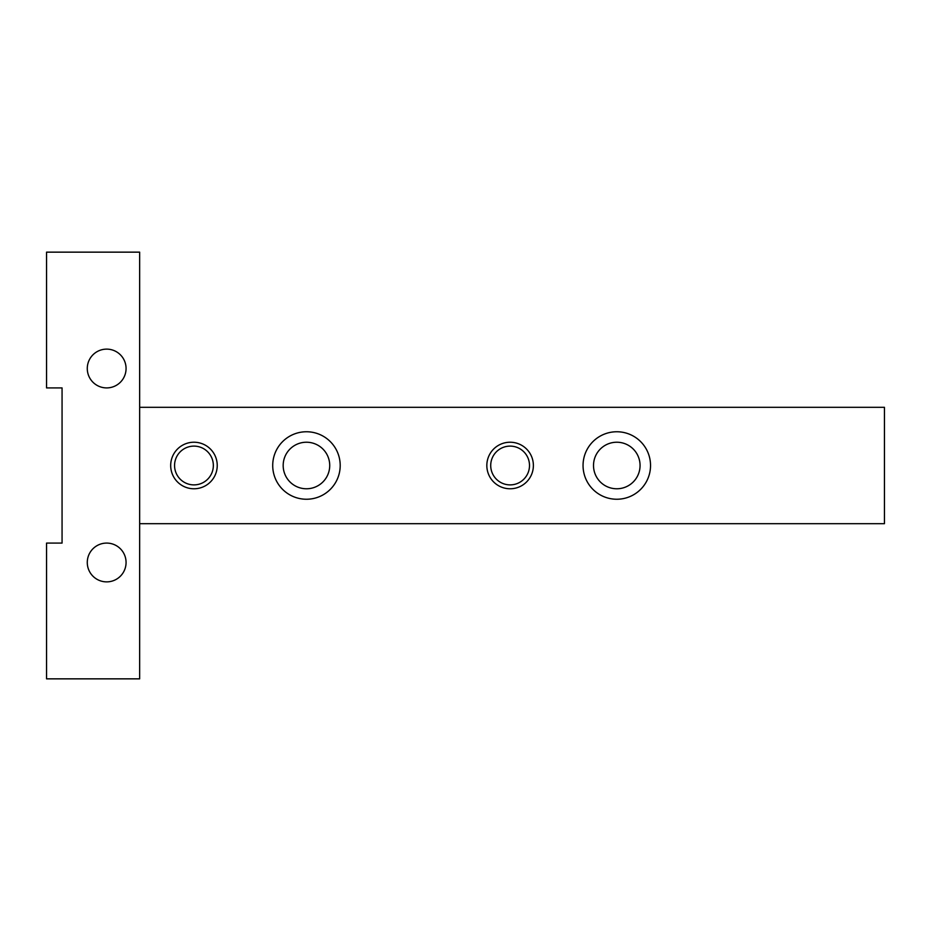 <?xml version="1.0" encoding="UTF-8"?>
<svg xmlns="http://www.w3.org/2000/svg" width="931" height="931" viewBox="0 0 931 931"><rect width="100%" height="100%" fill="white"/><g stroke="black" fill="none" stroke-linecap="round" stroke-linejoin="round"><path stroke-width="1.4" d="M46.55 252.15L139.65 252.15L139.65 678.85L46.55 678.85L46.55 543.087L62.063 543.087L62.063 387.913L46.55 387.913L46.55 252.15M126.069 368.525A19.4 19.4 0 0 1 96.975 385.318A19.4 19.4 0 0 1 96.975 351.72A19.4 19.4 0 0 1 126.069 368.525M126.069 562.475A19.4 19.4 0 0 1 96.975 579.28A19.4 19.4 0 0 1 96.975 545.682A19.4 19.4 0 0 1 126.069 562.475M62.063 527.563L62.063 543.087M62.063 387.913L62.063 403.437M139.65 407.312L884.45 407.312L884.45 523.688L139.65 523.688L139.65 407.312M593.513 465.5A23.275 23.275 0 0 1 616.788 442.225A23.275 23.275 0 0 1 640.062 465.5A23.275 23.275 0 0 1 616.788 488.775A23.275 23.275 0 0 1 593.513 465.5M283.175 465.5A23.275 23.275 0 0 1 306.45 442.225A23.275 23.275 0 0 1 329.725 465.5A23.275 23.275 0 0 1 306.45 488.775A23.275 23.275 0 0 1 283.175 465.5M170.687 465.5A23.275 23.275 0 0 1 205.6 445.344A23.275 23.275 0 0 1 205.6 485.656A23.275 23.275 0 0 1 170.687 465.5M486.832 465.5A23.275 23.275 0 0 1 521.744 445.344A23.275 23.275 0 0 1 521.744 485.656A23.275 23.275 0 0 1 486.832 465.5M650.536 465.5A33.749 33.749 0 0 1 599.913 494.722A33.749 33.749 0 0 1 599.913 436.278A33.749 33.749 0 0 1 650.536 465.5M340.199 465.5A33.749 33.749 0 0 1 289.576 494.722A33.749 33.749 0 0 1 289.576 436.278A33.749 33.749 0 0 1 340.199 465.5M490.718 465.5A19.4 19.4 0 0 0 519.812 482.293A19.4 19.4 0 0 0 519.812 448.707A19.4 19.4 0 0 0 490.718 465.5M174.562 465.5A19.4 19.4 0 0 0 203.656 482.293A19.4 19.4 0 0 0 203.656 448.707A19.4 19.4 0 0 0 174.562 465.5"/></g></svg>
